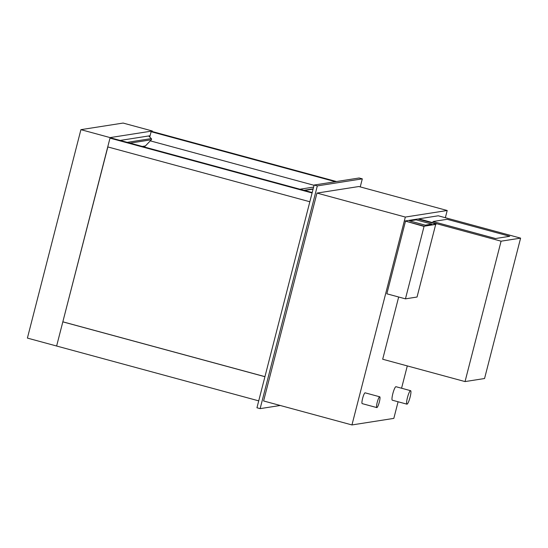 <?xml version="1.0" encoding="UTF-8"?>
<svg xmlns="http://www.w3.org/2000/svg" width="548" height="548" viewBox="0 0 548 548"><rect width="100%" height="100%" fill="white"/><g stroke="black" fill="none" stroke-linecap="round" stroke-linejoin="round"><path stroke-width="0.82" d="M351.953 424.94L263.595 400.965L316.97 193.081L405.328 217.056L351.953 424.94L393.827 418.384L398.088 401.766M316.97 193.081L358.844 186.526L447.202 210.501L405.328 217.056M401.568 388.231L407.294 365.913M445.346 217.714L447.202 210.501M260.136 408.637L256.95 407.767L314.134 185.032L359.118 177.99L362.31 178.854L317.326 185.902L260.136 408.637L280.247 405.486M360.242 186.902L362.31 178.854M314.134 185.032L317.326 185.902M144.042 146.912L144.603 146.823A0.562 0.548 -98.9 0 0 144.329 146.295M264.924 376.702L62.828 321.854L107.846 146.939M258.718 400.862L56.622 346.021L62.828 321.854M264.937 376.654L62.938 321.84M120.156 140.432L150.07 135.746M110.134 137.596L80.912 129.664L27.4 338.089L56.622 346.021L110.134 137.596L152.323 130.986L152.186 131.527L151.111 131.698L149.741 137.034M152.323 130.986L123.101 123.06L80.912 129.664M312.209 192.547L111.073 137.966L109.997 138.137L107.744 146.912L309.846 201.753M312.093 192.978L109.997 138.137M314.066 185.306L150.282 140.857M335.39 181.703L151.111 131.698M336.465 181.539L152.186 131.527M304.53 190.464L313.086 189.129M313.614 187.08L299.941 189.218M303.921 190.3L313.155 188.855M398.67 297.009L382.689 359.235L465.04 381.579L484.555 378.524L520.6 238.133L438.249 215.789L418.734 218.844L418.631 219.262M418.734 218.844L501.084 241.189L465.04 381.579M520.6 238.133L501.084 241.189M405.445 221.385L386.854 293.803L405.445 298.845L417.049 297.03L435.694 224.406L424.097 226.221L405.445 298.845M405.041 220.988L423.57 226.303L436.29 224.05L417.699 219.008L405.041 220.988L423.638 226.036M423.57 226.303L436.29 224.05M409.541 220.885L425.207 225.166L431.803 224.105L416.131 219.851L409.541 220.885L425.214 225.139M425.207 225.166L431.803 224.105M432.913 221.536L495.488 238.544L509.736 236.284L447.154 219.303L432.913 221.536L495.495 238.517M495.488 238.544L509.736 236.284M148.666 135.966L151.303 138.589A0.836 0.822 81.1 0 1 151.323 139.774L145.398 145.96A0.836 0.822 81.1 0 1 144.939 146.2L142.699 146.549M410.082 397.218A6.987 1.219 105.2 0 0 410.589 390.676A6.987 1.219 105.2 0 0 407.445 397.629A6.987 1.219 105.2 0 0 406.931 404.164A6.987 1.219 105.2 0 0 410.082 397.218M410.589 390.676L395.978 386.71A6.987 1.219 105.2 0 0 392.834 393.663A6.987 1.219 105.2 0 0 392.32 400.204L406.931 404.164M379.332 402.033A5.59 0.98 105.2 0 0 379.743 396.8A5.59 0.98 105.2 0 0 377.223 402.362A5.59 0.98 105.2 0 0 376.812 407.596A5.59 0.98 105.2 0 0 379.332 402.033M379.743 396.8L365.132 392.834A5.59 0.98 105.2 0 0 362.612 398.396A5.59 0.98 105.2 0 0 362.207 403.629L376.812 407.596M151.303 138.589L127.246 142.357M151.323 139.774L130.027 143.11M145.398 145.96L142.302 146.439"/></g></svg>
